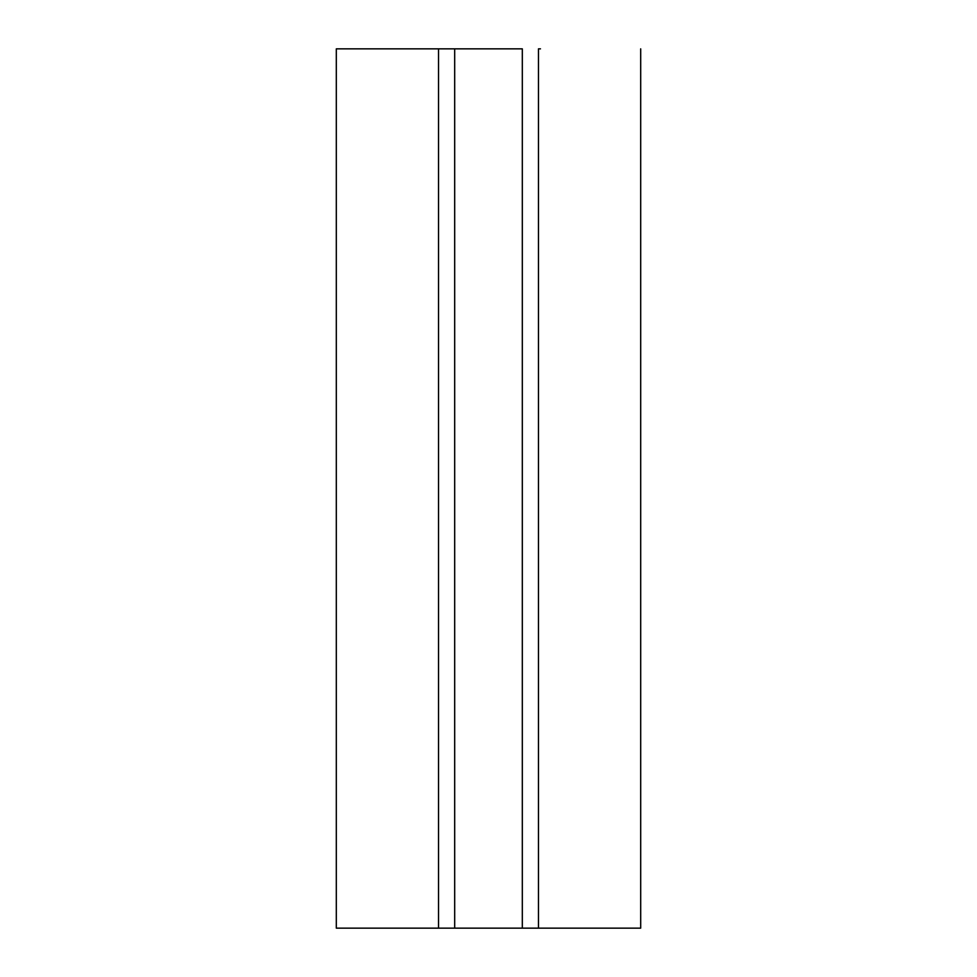 <?xml version="1.0" encoding="UTF-8"?>
<svg xmlns="http://www.w3.org/2000/svg" width="977" height="977" viewBox="0 0 977 977"><rect width="100%" height="100%" fill="white"/><g stroke="black" fill="none" stroke-linecap="round" stroke-linejoin="round"><path stroke-width="1.47" d="M336.308 928.15L336.308 48.85L336.308 928.15L640.68 928.15L538.461 928.15L538.461 48.85L538.461 928.15L522.316 928.15L522.316 48.85L454.684 48.85L454.684 928.15L454.684 48.85L438.539 48.85L438.539 928.15L438.539 48.85L336.308 48.85L522.316 48.85L522.316 928.15L336.308 928.15M540.464 48.85L538.461 48.85M640.692 48.85L640.692 928.15"/></g></svg>
